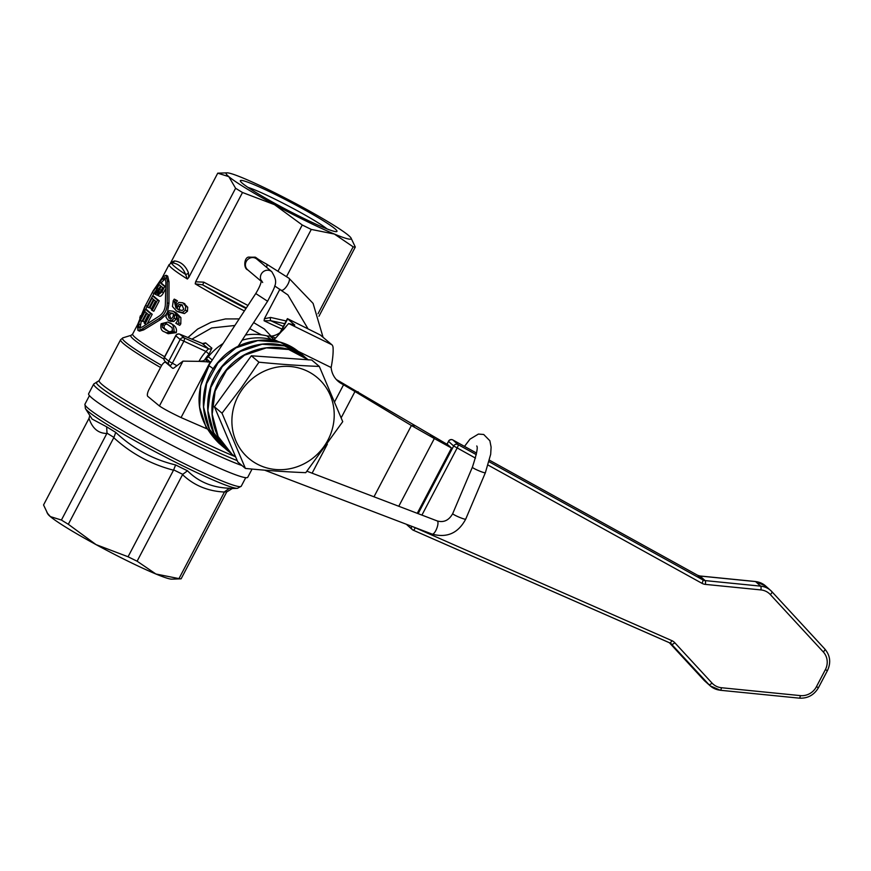 <?xml version="1.0" encoding="UTF-8"?>
<svg xmlns="http://www.w3.org/2000/svg" width="871" height="871" viewBox="0 0 871 871"><rect width="100%" height="100%" fill="white"/><g stroke="black" fill="none" stroke-linecap="round" stroke-linejoin="round"><path stroke-width="1.31" d="M47.001 512.703L50.333 516.59A70.605 5.466 -152.3 0 1 47.894 514.108L43.55 504.951L89.005 418.374L89.822 415.489M113.949 437.405L115.723 432.375A81.841 6.337 -152.3 0 1 106.654 426.812L107.013 433.148A78.63 6.086 27.7 0 0 113.949 437.405L113.774 437.699C131.075 453.519 150.988 464.341 173.514 470.188L173.656 469.872A78.63 6.086 27.7 0 0 182.736 474.336L187.505 470.786A81.841 6.337 -152.3 0 1 175.626 464.951L173.656 469.872M231.642 488.566L231.926 488.544A81.841 6.337 -152.3 0 1 229.498 488.239L224.587 491.723A78.63 6.086 27.7 0 0 226.732 491.93L232.307 488.511M229.498 488.239C212.426 487.651 198.425 481.837 187.505 470.786M182.736 474.336L182.551 474.63C193.895 485.419 207.853 491.211 224.424 492.039L224.587 491.723M175.626 464.951C152.915 459.485 132.947 448.63 115.723 432.375M226.732 491.93L181.114 578.812A78.63 6.086 27.7 0 1 180.939 578.823A78.63 6.086 27.7 0 1 178.98 578.616L224.424 492.039M106.654 426.812L92.097 419.049M231.926 488.544L237.413 488.348A86.654 6.707 27.7 0 1 166.415 457.591A86.654 6.707 27.7 0 1 88.363 411.569A86.654 6.707 27.7 0 1 85.369 408.521L92.065 419.005M89.005 418.374C92.337 428.39 98.292 433.42 106.861 433.464L107.013 433.148M173.514 470.188L128.059 556.765A78.63 6.086 27.7 0 0 137.106 561.207L182.551 474.63M137.106 561.207L155.887 574L178.98 578.616M180.939 578.823L171.783 579.15A70.605 5.466 -152.3 0 1 155.887 574A70.605 5.466 -152.3 0 1 96.039 544.615L128.059 556.765M68.319 524.277L96.039 544.615A70.605 5.466 -152.3 0 1 50.333 516.59L61.416 520.041A78.63 6.086 27.7 0 0 68.319 524.277L113.774 437.699M106.861 433.464L61.416 520.041M262.672 282.498L261.278 280.299C261.235 283.151 259.395 287.561 255.758 293.538L208.735 365.45L213.253 368.771M242.955 178A70.605 5.466 27.7 0 0 227.059 172.85A70.605 5.466 27.7 0 0 228.812 176.639A70.605 5.466 27.7 0 0 274.517 204.663A70.605 5.466 27.7 0 0 334.366 234.049A70.605 5.466 27.7 0 0 350.948 237.892A70.605 5.466 27.7 0 0 348.52 235.41A70.605 5.466 27.7 0 0 302.814 207.385A70.605 5.466 27.7 0 0 242.955 178M274.583 194.124A54.557 4.224 -152.3 0 1 336.271 231.653A54.557 4.224 -152.3 0 1 286.701 209.759A54.557 4.224 -152.3 0 1 240.538 181.397A54.557 4.224 -152.3 0 1 274.583 194.124M286.178 320.974L270.62 317.447L264.414 318.732L264.087 320.757L270.761 320.713L284.763 323.664M234.822 456.458A86.654 6.707 -152.3 0 1 148.244 413.562A86.654 6.707 -152.3 0 1 99.142 380.605L93.72 384.024L88.635 393.725A89.855 6.957 27.7 0 0 164.957 441.651A89.855 6.957 27.7 0 0 247.756 477.264L252.057 469.066M350.948 237.892L355.303 247.037A78.63 6.086 -152.3 0 1 353.158 246.831L334.366 234.049L311.285 229.432A78.63 6.086 -152.3 0 1 302.237 224.99L274.517 204.663L242.508 192.502L195.637 281.779L195.213 283.837L202.616 284.839L246.308 307.996M162.474 277.239L169.105 264.599L171.87 262.813C178.239 263.478 182.812 267.332 185.567 274.376L187.374 279.025L188.724 277.544L235.595 188.267L228.812 176.639L217.739 173.177A78.63 6.086 -152.3 0 1 217.913 173.166L227.059 172.85M327.06 228.921A47.981 3.713 27.7 0 0 274.517 198.915A47.981 3.713 27.7 0 0 248.006 187.417M242.508 192.502A78.63 6.086 -152.3 0 1 235.595 188.267M318.035 313.734L353.158 246.831M311.285 229.432L286.483 276.684M279.896 289.226L264.414 318.71M270.62 317.447A3.212 2.33 -83.8 0 0 270.761 320.713A77.018 5.955 -152.3 0 0 283.304 326.451M247.952 305.471L203.77 282.16L195.637 281.801M277.936 271.284L302.237 224.99M203.77 282.16A3.212 0.631 -72.9 0 1 202.616 284.839A77.018 5.955 -152.3 0 0 245.97 308.497M188.724 277.555L188.441 272.754C185.479 265.579 180.82 261.638 174.461 260.941L170.858 262.476M217.739 173.177L170.498 263.129M174.461 260.941A3.212 3.016 -83.1 0 1 171.87 262.813A77.018 5.955 -152.3 0 0 185.567 274.376A3.212 2.918 -22.9 0 0 188.441 272.754M191.892 339.178L211.653 327.953L234.865 325.493M249.683 328.617L261.55 334.856M270.968 336.054L264.359 328.998L253.635 322.586M239.166 318.906L225.502 318.938L211.098 322.259L197.608 329.086L187.94 337.545M167.472 324.241L166.426 323.99L164.107 325.362L164.184 328.182L168.517 331.481M355.303 247.037L318.96 316.26M162.637 287.517L160.035 292.983M173.013 313.582L171.141 313.516L169.584 314.899L170.858 319.08M182.507 305.166L181.124 305.34L179.731 306.875L179.099 309.836L179.905 310.359M160.558 285.83L158.239 290.293M165.588 278.35L161.059 282.879M155.386 290.925L152.708 295.846M147.047 306.625L145.729 309.336M141.298 320.898L140.046 328.149M146.372 312.841L141.973 321.236L140.329 320.43L144.978 311.568A80.557 6.239 27.7 0 0 146.393 312.852L142.202 320.833A80.557 6.239 27.7 0 0 142.8 321.334L146.981 313.353A80.557 6.239 27.7 0 0 148.778 314.779L144.303 323.304A80.557 6.239 27.7 0 0 145.098 323.892L150.574 313.462A80.557 6.239 -152.3 0 1 145.599 309.27L147.243 310.076A78.63 6.086 27.7 0 0 152.218 314.279L147.569 323.13M148.429 314.507L144.434 322.139L142.8 321.334M153.438 299.395L149.028 307.79L147.395 306.984L152.044 298.122A80.557 6.239 27.7 0 0 153.448 299.406L149.257 307.387A80.557 6.239 27.7 0 0 149.856 307.888L154.047 299.907A80.557 6.239 27.7 0 0 155.844 301.322L151.369 309.847A80.557 6.239 27.7 0 0 152.153 310.446L157.629 300.016A80.557 6.239 -152.3 0 1 152.665 295.824L154.309 296.63A78.63 6.086 27.7 0 0 159.273 300.822L153.797 311.252L152.153 310.446M155.495 301.061L151.489 308.693L149.856 307.888M159.785 282.258L156.889 287.768L155.103 294.169L157.651 292.427L157.749 295.389L161.908 291.872L164.75 286.45A80.557 6.239 -152.3 0 1 159.785 282.258L161.429 283.064A78.63 6.086 27.7 0 0 165.479 286.57M165.294 289.357L163.552 292.678C161.973 295.498 160.591 296.673 159.393 296.194L157.749 295.389M157.477 295.029L156.736 294.975M174.254 299.123L173.264 300.637L172.458 306.494L176.573 311.089L182.387 312.558L185.36 310.196L185.643 306.211L182.877 302.803L178.849 302.389L176.715 304.698L175.996 308.149L174.363 301.66L175.626 299.983A80.557 6.239 -152.3 0 1 174.254 299.123L176.051 300.005A78.63 6.086 27.7 0 0 177.455 300.876L176.182 302.553L176.018 307.093M183.727 303.228L187.701 307.223L187.45 311.219L184.445 313.571L177.749 311.742M144.749 306.864L137.433 325.079L137.901 330.359L142.115 329.042L158.805 318.732C164.499 315.258 167.308 309.924 167.221 302.705L167.363 280.963L166.034 275.269L167.668 276.063L169.007 281.769L168.952 303.565L167.493 311.96M166.111 314.507L160.536 319.581L143.759 329.848L139.534 331.165L137.901 330.359M173.198 311.219L176.127 312.722L180.907 317.632L180.798 323.849L179.742 325.329L177.651 324.295L178.697 322.814L178.882 316.63L173.198 311.219L169.214 310.751L166.622 313.266L165.936 317.055L168.049 320.136L170.422 321.334L173.895 321.443L176.116 319.178L176.748 315.672M167.896 322.03L171.304 323.794C175.561 325.808 177.183 328.759 176.203 332.668L168.136 333.724L166.187 332.766L174.102 331.633C173.993 326.168 172.425 323.239 169.388 322.858L167.896 322.03L161.124 323.74C160.22 328.345 161.396 331.078 164.652 331.916L166.187 332.766M139.752 317.991L140.449 315.716M150.574 313.462L152.218 314.279M145.098 323.892L145.903 324.295M145.599 309.27L139.948 320.038A80.557 6.239 27.7 0 0 140.329 320.43M157.629 300.016L159.273 300.822M152.665 295.824L147.003 306.581A80.557 6.239 27.7 0 0 147.395 306.984M185.643 306.211L187.701 307.223M184.848 303.772L184.271 303.467M175.572 300.07L177.401 300.974M175.626 299.983L177.455 300.876M177.172 308.889L177.826 305.939L179.197 304.393L181.941 304.785L183.759 309.238L182.017 310.533L177.172 308.889L179.099 309.836M164.75 286.45L165.457 286.799M160.591 285.862L158.838 289.205C156.845 292.34 155.942 293.342 156.138 292.199L156.606 289.466L159.164 284.556A80.557 6.239 27.7 0 0 160.591 285.862M162.964 287.757L161.44 290.653C159.622 293.647 158.696 294.572 158.653 293.44L158.653 291.36L161.189 286.363A80.557 6.239 27.7 0 0 162.964 287.757M155.103 294.169L156.867 295.062M166.034 275.269L162.67 277.011L153.165 290.838M142.332 326.963L139.022 328.051L138.587 323.794L145.522 305.394L152.262 292.569L162.148 278.927L164.902 277.566L165.893 282.095L165.381 303.652C165.338 309.368 163.095 313.647 158.642 316.478L142.332 326.963M168.049 320.136L171.957 320.495L174.156 318.209L174.81 314.725C177.074 315.64 177.847 317.915 177.14 321.562L175.779 323.195A80.557 6.239 27.7 0 0 177.651 324.295M172.97 316.924L171.587 318.481L168.985 318.165L167.765 314.006L169.301 312.624L172.861 313.484L173.612 313.985L172.97 316.924M172.023 313.016L172.861 313.484M169.301 312.624L171.141 313.516M169.921 331.884L165.664 329.989L162.344 327.278L162.289 324.469L164.586 323.087L166.35 323.642L172.099 327.681L172.469 330.675L169.921 331.884M204.641 359.886A49.745 46.816 -49.8 0 1 209.04 354.138L211.903 348.182L205.632 342.88L202.508 343.522M202.148 343.414L208.539 348.759L205.948 351.438A52.957 49.843 130.2 0 0 198.98 361.334M176.933 365.722L168.756 361.204L164.423 357.546L175.822 335.814L180.166 339.472L168.756 361.204A3.212 3.016 130.2 0 0 169.899 365.319A3.212 1.067 -61.7 0 0 169.954 365.363A3.212 1.067 -61.7 0 0 172.306 363.24L183.705 341.508A3.212 1.045 -66 0 0 184.271 337.937L179.938 334.279L202.268 343.457A3.212 3.016 -49.8 0 0 205.632 342.88M209.04 354.138L205.948 351.438L180.166 339.472A3.212 3.016 130.2 0 1 184.271 337.937L208.539 348.759A3.212 3.016 130.2 0 0 211.903 348.182M305.775 472.67C286.45 471.919 266.33 470.503 245.415 468.435L222.007 413.192L241.06 388.183L258.948 362.194C279.852 364.274 299.972 365.678 319.309 366.43L342.728 421.662L305.775 472.67M242.399 389.152A52.957 49.843 130.2 0 0 276.488 469.578A52.957 49.843 130.2 0 0 330.283 395.325A52.957 49.843 130.2 0 0 242.399 389.152M319.309 366.43L311.72 360.017L251.36 355.782L258.948 362.194M245.415 468.435L237.827 462.022L214.418 406.79L251.36 355.782M222.007 413.192L214.418 406.79M336.315 379.527A22.461 21.144 130.2 0 0 337.382 380.159L447.857 444.765L451.516 448.032L417.253 513.313M446.899 444.243L448.543 441.401A3.212 3.059 -48.3 0 1 452.898 439.997A3.212 0.958 -61.1 0 0 452.844 439.953A3.212 0.958 -61.1 0 0 452.768 439.931M407.214 525.061A3.212 3.059 -48.3 0 1 406.648 524.375A3.212 3.212 0 0 0 407.214 525.061L412.342 529.633A3.212 3.059 131.7 0 0 413.104 530.123A3.212 0.936 -66.3 0 0 413.181 530.167A3.212 0.936 -66.3 0 0 415.206 527.891L415.315 527.684M411.558 526.247A3.212 3.059 131.7 0 0 412.342 529.633M421.923 515.099L457.155 447.988A3.212 0.958 -61.1 0 0 458.026 444.558A3.212 3.059 131.7 0 0 453.671 445.974L418.145 513.65M206.863 428.804L181.048 417.568C170.727 412.647 163.519 408.793 159.426 405.973L147.776 396.359A6.424 2.112 116.2 0 1 149.093 389.293L160.993 366.626A6.424 2.112 116.2 0 1 165.479 362.26A6.424 2.112 116.2 0 1 165.621 362.358L172.512 368.172A6.424 2.112 -63.8 0 0 172.654 368.27A6.424 2.112 -63.8 0 0 174.156 367.834L182.975 361.138L199.328 361.367L203.564 360.812L206.068 358.525A6.424 6.043 130.2 0 0 208.332 356.707A57.78 54.383 -49.8 0 1 223.074 343.522M245.513 335.008A57.78 54.383 -49.8 0 1 266.885 335.868A6.424 6.043 130.2 0 0 269.683 335.89L275.693 337.992L288.66 323.533L294.779 325.068L287.408 318.634L320.299 334.976L331.873 344.753A19.26 6.337 -63.8 0 1 333.038 347.246C333.419 352.134 332.787 358.896 331.143 367.529A22.461 21.144 130.2 0 0 338.264 381.411A22.461 21.144 130.2 0 0 341.53 383.654L343.555 384.775L339.418 381.269M242.116 340.213A57.78 54.383 -49.8 0 1 271.033 339.374A6.424 6.043 130.2 0 0 273.832 339.385L269.683 335.89M206.068 358.525L210.216 362.02A6.424 6.043 130.2 0 0 211.555 361.149M270.783 336.043L271.708 336.086C277.065 335.379 282.019 331.993 286.57 325.939M275.693 337.992L273.832 339.385L278.687 341.77M181.048 417.568L210.216 362.02L199.328 361.367M358.199 391.841L354.976 391.525L343.555 384.775L334.638 401.771M341.182 417.808L354.976 391.525L411.406 425.527L414.618 425.843M430.677 435.271L434.335 438.538L411.406 425.527L373.986 496.797M398.776 506.258L434.335 438.538L451.516 448.032M237.413 488.348L241.245 486.214A88.254 6.826 -152.3 0 1 173.046 458.015A88.254 6.826 -152.3 0 1 88.287 408.455A88.254 6.826 -152.3 0 1 84.955 404.166L85.369 408.521M235.801 457.231L232.024 454.292L218.098 436.447L212.186 414.258L215.159 391.046L226.536 370.317L244.522 355.172L266.363 347.877L288.693 349.5L308.094 359.767M227.756 450.699L213.798 432.843L207.875 410.622L210.869 387.388L222.268 366.637L240.287 351.492L262.16 344.219L284.523 345.896L304.023 356.315C281.943 336.609 243.869 340.517 223.597 364.448C200.842 388.727 202.627 430.731 227.864 450.797L230.009 452.506M223.477 447.095L209.497 429.24L203.574 407.018L206.558 383.773L217.935 363.022L235.954 347.867L257.838 340.583L280.201 342.259L299.7 352.679C277.62 332.962 239.525 336.881 219.274 360.834C196.519 385.124 198.338 427.128 223.597 447.182L225.72 448.892M219.154 443.437L221.463 445.288L219.154 443.437L206.057 427.269L199.644 407.203L200.678 385.799L209.018 365.766M464.504 446.398L469.97 439.169L478.408 434.074L483.71 434.477L489.872 440.77L491.102 447.117L490.678 454.292L485.365 472.724L465.702 519.149A7.055 0.751 -157 0 1 461.02 517.94A7.055 0.751 -157 0 1 452.953 514.01A7.055 0.751 -157 0 1 452.702 513.64L472.365 467.215C476.611 454.292 478.07 447.215 476.742 445.985L476.753 445.996M485.365 472.724A7.055 0.751 -157 0 1 480.683 471.505A7.055 0.751 -157 0 1 472.365 467.215M465.702 519.149C458.233 533.139 447.063 538.136 432.179 534.119A7.055 2.265 -69.1 0 0 436.513 529.067A7.055 2.265 -69.1 0 0 437.438 521.065A7.055 2.265 -69.1 0 0 437.209 520.934C443.775 522.785 448.935 520.357 452.702 513.64M255.758 293.538L267.582 301.257L238.11 346.331M261.267 280.8A7.055 6.641 -49.8 0 1 271.785 271.708C277.925 282.269 276.836 283.304 267.582 301.257M261.213 281.257L247.756 269.901A7.055 6.641 -49.8 0 1 256.172 258.6A7.055 6.641 -49.8 0 1 256.869 259.112L256.771 259.025M247.756 269.901C243.151 268.377 244.228 256.956 248.91 257.097C260.462 257.729 249.694 254.996 266.461 264.033A7.055 2.363 122.3 0 1 266.722 266.842A7.055 2.363 122.3 0 1 266.58 267.31M266.461 264.033L288.954 278.241A7.055 2.363 122.3 0 1 289.216 281.05A7.055 2.363 122.3 0 1 285.514 287.746A7.055 2.363 122.3 0 1 281.409 290.185A7.055 2.363 122.3 0 1 281.322 290.119M97.53 381.879L97.563 381.879A88.254 6.826 27.7 0 0 143.573 414.269A88.254 6.826 27.7 0 0 237.228 460.596M93.72 384.024A89.855 6.957 27.7 0 0 150.923 421.673A89.855 6.957 27.7 0 0 242.04 465.571M163.933 359.048A79.566 6.162 27.7 0 1 131.205 335.281L122.953 337.828A85.706 6.63 27.7 0 0 161.679 365.439M122.953 337.828L120.601 339.723A86.654 6.707 27.7 0 0 160.536 367.486M264.087 320.757A78.63 6.086 27.7 0 0 281.943 329.042M195.213 283.837A78.63 6.086 27.7 0 0 244.381 310.936M169.105 264.599A78.63 6.086 27.7 0 0 187.374 279.025M164.641 356.751A78.63 6.086 -152.3 0 1 132.653 334.029L137.531 324.731M185.36 310.196L187.45 311.219M182.387 312.558L184.445 313.571M174.363 301.66L176.182 302.553M177.956 309.412L179.785 310.305M179.197 304.393L181.124 305.34M177.826 305.939L179.731 306.875M161.908 291.872L163.552 292.678M156.606 289.466L158.25 290.272M158.653 291.36L160.286 292.166M157.27 288.159L158.914 288.965M159.545 289.488L161.179 290.283M167.363 280.963L169.007 281.769M167.221 302.705L168.952 303.565M158.805 318.732L160.536 319.581M138.587 323.794L140.231 324.6M145.522 305.394L147.199 306.211M152.262 292.569L153.982 293.418M162.148 278.927L163.781 279.733M142.115 329.042L143.759 329.848M167.765 314.006L169.584 314.899M174.156 318.209L176.116 319.178M171.957 320.495L173.895 321.443M178.697 322.814L180.798 323.849M178.882 316.63L180.907 317.632M174.233 311.785L176.127 312.722M169.388 322.858L171.304 323.794M174.102 331.633L176.203 332.668M162.344 327.278L164.184 328.182M162.289 324.469L164.107 325.362M164.586 323.087L166.426 323.99M165.065 361.323A3.212 3.016 -49.8 0 1 164.423 357.546L164.303 357.382A3.212 3.212 0 0 0 165.065 361.323L169.41 364.993A3.212 3.212 0 0 0 169.965 365.363L170.03 365.395M202.867 343.653L179.764 334.181A3.212 3.212 0 0 0 175.702 335.662L175.822 335.814A3.212 3.016 -49.8 0 1 179.938 334.279A3.212 1.796 -67.6 0 0 179.764 334.181A3.212 1.796 -67.6 0 0 179.47 334.116M413.268 530.199L669.766 642.874A3.212 0.936 113.7 0 0 669.843 642.929L413.181 530.167A3.212 3.212 0 0 1 412.364 529.655M447.019 444.308L448.543 441.401L453.671 445.974L475.49 458.124M488.163 465.125L701.961 583.309A9.625 9.167 131.7 0 0 705.401 584.387L760.938 589.928A16.048 15.275 -48.3 0 1 770.334 594.577L823.291 651.943A16.048 15.275 -48.3 0 1 825.338 669.723L816.388 686.773A16.048 15.275 -48.3 0 1 800.362 695.613L721.428 687.731A16.048 15.275 -48.3 0 1 712.032 683.082L674.775 642.722A9.625 9.167 131.7 0 0 671.857 640.642L413.518 526.999M697.595 575.263A3.212 0.958 118.9 0 1 697.649 575.285L489.524 460.236L697.704 575.317A6.424 6.108 131.7 0 0 700.001 576.036L705.129 580.598A6.424 6.108 -48.3 0 1 702.832 579.89L489.143 461.761M699.718 576.003A3.212 0.806 95.7 0 1 699.859 575.971L697.649 575.285A3.212 0.958 118.9 0 1 697.704 575.317L702.832 579.89A3.212 0.958 -61.1 0 1 701.961 583.309M755.244 581.545A3.212 0.806 95.7 0 1 755.397 581.512L699.859 575.971A3.212 0.806 95.7 0 1 700.001 576.036L755.538 581.578L760.666 586.139L705.129 580.598A3.212 0.806 -84.3 0 1 705.401 584.387M476.295 454.662L458.026 444.558L452.898 439.997L476.579 453.083L452.844 439.953A3.212 3.212 0 0 0 448.456 441.27M765.587 585.954L755.397 581.512A3.212 0.806 95.7 0 1 755.538 581.578A19.26 18.335 -48.3 0 1 765.587 585.954L770.726 590.527A19.26 18.335 131.7 0 0 760.666 586.139A3.212 0.806 -84.3 0 1 760.938 589.928M771.946 591.725A19.26 18.335 131.7 0 0 770.726 590.527L771.956 591.747A3.212 0.98 -42.7 0 0 771.946 591.725M823.291 651.943A3.212 0.98 -42.7 0 0 824.913 649.113L771.978 591.768M800.362 695.613A3.212 0.806 95.7 0 1 799.317 698.15L720.371 690.268L710.181 685.825L705.053 681.253A19.26 18.335 -48.3 0 1 703.833 680.055L708.961 684.628A19.26 18.335 131.7 0 0 710.181 685.825A19.26 18.335 131.7 0 0 720.241 690.202A3.212 0.806 95.7 0 0 720.371 690.268A3.212 0.806 95.7 0 0 721.428 687.731M705.053 681.253L669.364 642.722L703.812 680.033A3.212 0.98 -42.7 0 0 703.833 680.055A3.212 0.98 -42.7 0 1 703.79 680.011M670.866 643.517L708.961 684.628A3.212 0.98 137.3 0 0 712.032 683.082M669.919 642.95A6.424 6.108 -48.3 0 1 671.704 644.268A3.212 0.98 137.3 0 0 674.775 642.722M671.857 640.642A3.212 0.936 113.7 0 1 669.843 642.929L671.301 643.865M816.388 686.773L818.5 687.611C814.135 695.047 807.744 698.564 799.317 698.15A3.212 0.806 95.7 0 1 799.175 698.085M825.338 669.723L827.45 670.572L818.5 687.611M770.334 594.577A3.212 0.98 -42.7 0 0 771.956 591.747L824.913 649.113A3.212 0.98 -42.7 0 0 824.891 649.091C830.259 655.558 831.108 662.711 827.45 670.572M159.426 405.973L182.975 361.138M167.221 363.142L165.621 362.358M288.66 323.533L331.873 344.753M280.821 331.949L287.648 318.938M337.382 380.159L341.53 383.654M266.885 335.868L271.033 339.374M208.332 356.707L212.274 360.039M331.143 367.529L297.828 351.176M205.262 359.353L207.908 362.107M327.333 444.177L312.112 473.182M89.441 395.619L84.955 404.166M245.72 477.678L241.245 486.214M235.747 457.112L232.121 454.379C208.79 435.631 205.186 397.775 223.869 373.126C242.857 345.243 284.588 338.667 308.269 359.908M219.252 443.524C196.454 420.867 192.948 394.835 208.746 365.461M303.914 356.228L306.037 358.123M299.602 352.592L301.747 354.508M437.209 520.934L306.94 471.211M432.179 534.119L264.577 470.155M271.785 271.708L256.869 259.112M274.659 285.917L287.898 294.942L307.659 328.182M323.076 337.327L313.092 303.402L288.954 278.241M99.142 380.605L120.601 339.723M131.205 335.281L132.653 334.029M144.412 307.485L146.197 304.088M151.652 293.701L153.438 290.293M175.702 335.662L164.303 357.382M167.156 363.087L165.479 362.26M280.114 332.515L287.408 318.634"/></g></svg>
